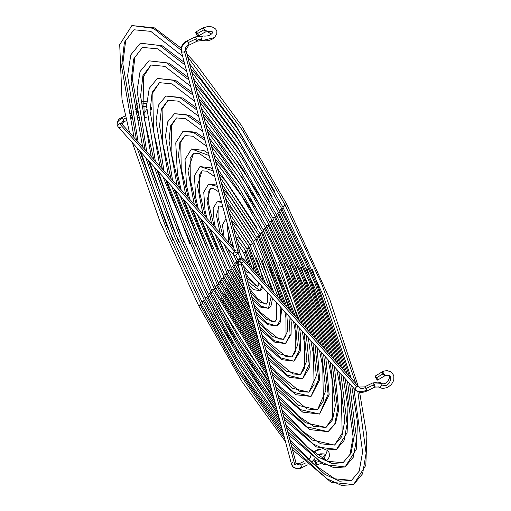 <?xml version="1.0" encoding="UTF-8"?>
<svg xmlns="http://www.w3.org/2000/svg" width="511" height="511" viewBox="0 0 511 511"><rect width="100%" height="100%" fill="white"/><g stroke="black" fill="none" stroke-linecap="round" stroke-linejoin="round"><path stroke-width="0.77" d="M359.022 387.025A2.351 1.776 138 0 0 356.812 386.821A2.351 1.776 138 0 0 355.234 389.606A8.617 5.27 -14.9 0 0 366.553 390.161A2.351 0.556 -115.8 0 0 365.914 388.558L374.314 384.502A2.351 0.556 64.2 0 1 374.94 387.076A2.351 0.556 -115.8 0 0 374.314 384.502A2.351 0.556 -115.8 0 0 373.439 383.167A2.351 0.556 -115.8 0 0 372.896 382.848A2.351 0.556 64.2 0 1 373.439 383.167A9.281 7.007 -42 0 1 381.551 383.416A2.351 1.527 -51.9 0 0 381.417 383.295A2.351 1.527 -51.9 0 0 381.212 383.173M384.559 375.917L384.642 375.872C395.591 371.42 389.714 389.912 381.826 384.726A2.351 1.527 -51.9 0 0 381.551 383.416A9.281 7.007 138 0 0 373.439 383.167A2.351 0.556 64.2 0 1 374.314 384.502L365.914 388.558A2.351 0.556 64.2 0 1 366.553 390.161A2.351 0.556 64.2 0 1 366.547 391.132L374.94 387.076A2.351 0.556 64.2 0 1 374.397 386.757A2.351 0.556 64.2 0 1 373.528 385.422M202.465 40.522L214.416 37.61L202.426 40.51A2.351 1.29 -74.4 0 1 201.749 39.666A4.58 2.804 -14.9 0 0 197.182 40.203A2.351 0.556 64.2 0 1 197.182 41.167A2.351 0.556 64.2 0 1 195.758 39.519M131.525 115.256A2.351 0.556 64.2 0 1 132.157 117.837A2.351 0.556 -115.8 0 0 131.525 115.256L130.222 115.888L131.525 115.256A2.351 0.556 -115.8 0 0 130.656 113.921A2.351 0.556 64.2 0 1 131.525 115.256M136.469 114.183L137.989 111.015A2.351 0.996 -164.6 0 1 135.952 111.462A2.351 0.996 -164.6 0 0 138.002 110.951M131.531 113.397A4.58 3.456 -42 0 1 130.656 113.921A2.351 0.556 -115.8 0 0 130.113 113.602A2.351 0.556 64.2 0 1 130.656 113.921A4.58 3.456 138 0 0 131.531 113.397M365.914 388.558A2.351 0.556 -115.8 0 0 364.49 386.904A2.351 0.556 64.2 0 1 365.914 388.558M181.277 51.145A2.351 1.437 -14.9 0 0 181.494 51.547A8.617 6.502 -42 0 1 187.275 41.321A2.351 0.556 -115.8 0 0 186.732 41.001A2.351 0.556 64.2 0 1 187.275 41.321A8.617 6.502 138 0 0 181.494 51.547A2.351 1.437 165.1 0 1 181.277 51.157C180.632 46.788 182.453 43.403 186.732 41.001L195.132 36.945L203.691 35.987A2.351 1.29 -74.4 0 0 203.653 35.974L204.004 36.064L203.653 35.974A2.351 1.29 -74.4 0 0 202.12 37.131A2.351 1.29 -74.4 0 0 201.749 39.666A2.351 1.29 -74.4 0 1 202.12 37.131A2.351 1.29 -74.4 0 1 203.653 35.974M188.233 44.911A3.916 2.957 138 0 0 185.608 49.561A2.351 1.437 165.1 0 1 185.819 49.944A2.351 1.437 165.1 0 1 184.58 51.694A2.351 1.437 165.1 0 1 181.494 51.547A2.351 1.437 -14.9 0 0 184.58 51.694L238.158 252.479L184.58 51.694A2.351 1.437 -14.9 0 0 185.825 49.963L239.397 250.729A2.351 1.437 -14.9 0 1 238.158 252.479L237.736 252.651L240.202 258.061L241.901 257.442L240.202 258.061L240.841 259.275L240.202 258.061L237.724 259.601L240.202 258.061L237.736 252.651L235.993 252.798L234.83 251.814M120.487 127.271A2.351 1.776 -42 0 1 118.277 127.06A2.351 1.776 -42 0 1 117.952 126.466A8.617 5.27 165.1 0 1 117.147 124.965A8.617 5.27 165.1 0 1 121.707 118.635M123.764 121.886A2.351 0.556 -115.8 0 0 123.771 120.922A3.916 2.395 -14.9 0 0 121.695 123.803A3.916 2.395 165.1 0 1 123.771 120.922A2.351 0.556 64.2 0 1 123.758 121.893L121.752 123.898A2.351 1.776 138 0 0 119.529 123.681A2.351 1.776 138 0 0 117.952 126.466A2.351 1.776 138 0 0 118.265 127.047L117.166 125.048C117.172 121.043 118.693 118.584 121.714 117.658A2.351 0.556 64.2 0 1 123.125 119.319A2.351 0.556 64.2 0 1 123.771 120.922A2.351 0.556 -115.8 0 0 123.125 119.319A2.351 0.556 -115.8 0 0 121.707 117.664L125.399 115.882M311.25 462.04A9.281 5.678 -14.9 0 0 314.412 458.821A9.281 5.678 165.1 0 1 311.25 462.04M310.816 456.106A2.351 1.82 -176.9 0 0 310.675 456.253A2.351 1.82 -176.9 0 0 310.298 457.141C310.918 457.077 310.113 457.856 307.884 459.504M295.805 462.544A2.351 1.437 165.1 0 1 296.022 462.947A2.351 1.437 165.1 0 1 294.777 464.678A2.351 1.437 165.1 0 1 291.692 464.531A8.617 6.502 138 0 0 292.899 466.735A8.617 6.502 -42 0 1 291.692 464.531A2.351 1.437 -14.9 0 0 294.777 464.678L241.205 263.9A2.351 1.437 165.1 0 1 237.902 263.357A2.351 1.437 165.1 0 1 239.142 261.606L237.89 262.941L238.356 263.951L239.889 264.257L241.582 263.682M292.714 462.391A2.351 1.437 165.1 0 0 291.474 464.129A2.351 1.437 165.1 0 0 291.692 464.531A2.351 1.437 -14.9 0 1 291.481 464.141L292.835 466.658C297.038 469.168 299.938 469.545 301.528 467.795A2.351 0.556 -115.8 0 0 300.896 465.214A2.351 0.556 -115.8 0 0 300.027 463.879A3.916 2.957 -42 0 1 296.354 463.547A3.916 2.957 138 0 0 300.027 463.879A2.351 0.556 -115.8 0 0 299.484 463.56A2.351 0.556 64.2 0 1 300.027 463.879A2.351 0.556 64.2 0 1 300.896 465.214A2.351 0.556 64.2 0 1 301.528 467.795L307.456 464.933M230.435 269.578L232.077 268.946L230.435 269.578L247.081 297.766L230.435 269.578L227.957 271.117L230.435 269.578L215.093 234.428L230.435 269.578M206.898 218.331L205 210.238L203.748 192.162L208.514 184.203L217.367 186.387L208.514 184.203L217.003 185.033M223.646 191.708L255.832 239.633L257.461 239.001L255.832 239.633L278.354 297.568L255.832 239.633L253.354 241.173L255.832 239.633L223.646 191.708M214.186 226.411L208.718 204.189L208.788 191.108L210.558 188.431L206.955 200.465L211.477 223.403L206.955 200.465L210.558 188.431L213.726 188.7L218.836 191.893M233.693 265.739L235.341 265.107L233.693 265.739L242.802 281.727L233.693 265.739L231.215 267.279L233.693 265.739L224.086 244.399L233.693 265.739M215.495 227.861L214.237 222.572L213.106 208.501L217.028 201.832L221.602 202.267L217.028 201.832L221.397 201.494M227.663 206.757L252.575 243.472L254.203 242.84L252.575 243.472L269.731 288.006L252.575 243.472L250.096 245.012L252.575 243.472L227.663 206.757M222.924 236.095L218.037 217.149L218.14 207.466L219.072 206.061L216.447 215.374L220.107 232.978L216.447 215.374L219.072 206.061L220.733 206.195L222.962 207.364M236.944 261.9L238.611 261.268L236.944 261.9L238.1 264.091L236.944 261.9L234.472 263.44L236.944 261.9L233.61 254.963L236.944 261.9M225.543 219.462L226.124 219.225M231.7 221.883L249.317 247.311L250.946 246.679L249.317 247.311L261.076 278.406L249.317 247.311L246.839 248.851L249.317 247.311L231.7 221.883M227.35 223.824L228.781 242.591L227.35 223.824M235.827 237.347L246.066 251.15L247.688 250.518L246.066 251.15L252.3 268.677L246.066 251.15L243.587 252.69L246.066 251.15L235.827 237.347M249.7 272.81L243.44 265.886M240.074 260.227L239.423 258.981L237.724 259.601L238.873 261.753M250.122 266.263L245.28 252.07L243.587 252.69L248.167 264.091M262.648 287.169L262.015 288.689L259.939 290.676L261.862 286.294L259.939 290.676L247.567 281.357M239.314 268.652L236.165 262.82L234.472 263.44M246.589 277.697L257.863 286.46L246.589 277.697M258.374 282.423L257.851 286.473L259.473 283.65M258.988 276.093L248.538 248.231L246.839 248.851L256.765 273.628M272.58 298.181L271.015 305.885L268.454 308.305L271.181 296.629L268.454 308.305L261.051 306.127L251.604 296.482M243.849 285.649L232.907 266.659L231.215 267.279M250.639 292.86L259.473 301.975L266.416 304.071L259.473 301.975L250.639 292.86M281.797 308.401L280.073 322.99L276.968 325.929L280.558 319.445L280.117 306.543L280.558 319.445L276.968 325.929L267.617 323.393L255.615 311.525M248.084 301.528L229.656 270.498L227.957 271.117L249.298 306.057M254.657 307.916L266.039 319.254L274.931 321.7L266.039 319.254L254.657 307.916M383.186 374.263L384.642 375.872L384.215 374.224L382.343 371.791L382.771 373.445M384.08 375.579L384.432 375.879M376.633 377.706A2.351 0.383 59 0 1 377.616 380.101A2.351 0.383 59 0 1 376.185 378.466L375.24 376.064L377.559 379.532L377.463 380.069L376.185 378.466A2.351 0.383 59 0 1 375.202 376.07A2.351 0.383 59 0 1 376.633 377.706L383.799 373.407L376.633 377.706M205.141 32.008L204.426 29.529L211.273 34.116L204.426 29.529L197.648 33.471A2.351 0.754 59.8 0 1 198.409 35.859L197.648 33.471L204.426 29.529L202.918 27.926L202.918 29.299M204.036 36.07L203.691 35.987M197.834 35.981A2.351 0.754 59.8 0 1 196.537 34.55L195.866 32.014L197.648 33.471A2.351 0.754 59.8 0 0 195.911 31.976L202.841 27.952M205.192 31.72L204.988 32.123L204.981 30.749L203.474 28.226L202.918 27.926L202.707 28.329M135.613 109.59L137.868 106.429L135.613 109.59M140.998 104.174L146.631 103.254L140.998 104.174M144.147 117.964L144.766 118.233L144.817 117.255L143.412 114.266L144.249 115.607L143.815 115.773L144.249 115.607L144.594 116.457L144.766 118.233L146.976 116.866L144.236 118.45M139.318 117.441L137.274 118.201L139.318 117.441M240.215 262.284L239.953 260.508L241.448 258.885L356.812 386.821L241.448 258.885A2.351 1.776 138 0 0 240.183 262.252L355.547 390.187A2.351 1.776 -42 0 1 355.234 389.606A2.351 1.776 -42 0 1 356.812 386.821A2.351 1.776 -42 0 1 359.035 387.038A2.351 1.776 -42 0 1 359.348 387.619A3.916 2.395 -14.9 0 0 364.49 387.875M188.144 42.656A2.351 0.556 64.2 0 1 188.776 45.23A2.351 0.556 -115.8 0 0 188.144 42.656A2.351 0.556 -115.8 0 0 187.275 41.321A2.351 0.556 64.2 0 1 188.144 42.656L196.543 38.6L188.144 42.656M195.119 37.916A2.351 0.556 64.2 0 1 195.119 36.945A2.351 0.556 64.2 0 1 196.543 38.6A2.351 0.556 64.2 0 1 197.182 40.203A4.58 2.804 165.1 0 1 201.749 39.666A2.351 1.29 -74.4 0 0 202.413 40.503L197.176 41.174A2.351 0.556 -115.8 0 0 197.182 40.203A2.351 0.556 -115.8 0 0 196.543 38.6A2.351 0.556 -115.8 0 0 195.132 36.945M181.277 51.157L234.856 251.942A2.351 1.437 -14.9 0 0 238.158 252.479L239.41 251.144L238.631 249.981M125.885 117.984L123.125 119.319L125.885 117.984M234.715 251.418L119.529 123.681L234.715 251.418M234.888 251.61L233.578 252.836L233.316 254.401L234.255 255.379L235.846 255.2A2.351 1.776 -42 0 1 233.623 254.983A2.351 1.776 -42 0 1 234.785 251.668M310.675 456.253L310.675 456.253A2.351 1.82 -176.9 0 0 310.292 457.243A2.351 1.82 -176.9 0 0 310.343 457.613M327.251 450.638L323.923 459.37L327.251 450.638M322.288 458.131L322.601 457.856L323.635 459.51L322.415 457.767L322.332 458.444M323.278 453.889L317.146 455.001L323.284 453.889C326.056 453.966 325.75 455.263 322.377 457.773L321.687 458.048M315.843 462.596A2.351 0.345 68.4 0 1 316.488 465.157A2.351 0.345 68.4 0 1 315.396 463.349L314.782 460.788L316.411 464.231L316.36 465.112L315.396 463.349A2.351 0.345 68.4 0 1 314.757 460.788A2.351 0.345 68.4 0 1 315.843 462.596L318.449 461.561L315.843 462.596M305.431 463.03L300.896 465.214L305.431 463.03M256.164 314.137L256.362 314.463M248.384 284.748L248.135 284.32M237.238 242.859L236.963 242.444M233.252 227.874L233.131 227.504M251.795 244.392L250.096 245.012M255.046 240.553L253.354 241.173L273.96 292.694M207.096 218.644L207.319 219.091M240.004 261.313L239.142 261.606A2.351 1.437 165.1 0 1 239.819 261.357M241.511 263.727A2.351 1.437 165.1 0 1 241.205 263.9L294.777 464.678A2.351 1.437 -14.9 0 0 296.016 462.934L243.434 265.854M300.985 467.476A8.617 6.502 -42 0 1 292.899 466.735M321.157 449.073L313.23 452.024L317.516 449.737L321.125 449.067M237.474 252.728A2.351 1.776 -42 0 1 235.846 255.2L237.161 253.973L237.423 252.415M117.147 124.965A8.617 5.27 -14.9 0 0 117.952 126.466A2.351 1.776 -42 0 1 119.529 123.681A2.351 1.776 -42 0 1 121.739 123.886A2.351 1.776 -42 0 1 122.065 124.48M237.851 249.822L238.26 249.873M234.843 251.527L235.124 250.933M235.386 250.658L236.095 250.192M384.604 375.911C394.3 372.136 387.146 386.738 381.462 383.327L372.896 382.848L364.503 386.904L359.035 387.038L243.67 259.109A2.351 1.776 138 0 0 241.448 258.885L243.37 258.86L244.009 260.45M243.907 260.853L243.721 261.249M242.406 262.475L241.582 262.718M241.186 262.724L240.483 262.507M355.547 390.187C358.543 392.729 362.21 393.042 366.547 391.132A2.351 0.556 -115.8 0 0 366.553 390.161A8.617 5.27 165.1 0 1 355.234 389.606A2.351 1.776 138 0 0 355.56 390.2M131.614 117.517A2.351 0.556 64.2 0 1 130.746 116.182M136.437 109.578A2.351 0.996 -164.6 0 1 137.753 110.376M198.013 36.057L196.537 34.55A2.351 0.754 59.8 0 1 195.911 31.976M382.899 372.091L382.343 371.791L383.799 373.407L384.642 375.872C395.591 371.42 389.714 389.912 381.826 384.726A2.351 1.527 -51.9 0 0 381.551 383.416M378.402 386.878A2.351 1.527 -51.9 0 0 378.542 387.006A2.351 1.527 -51.9 0 0 380.446 386.795A2.351 1.527 -51.9 0 0 381.826 384.726A2.351 1.527 -51.9 0 1 380.433 386.801A2.351 1.527 -51.9 0 1 378.523 386.993L374.94 387.076M227.178 273.417L228.819 272.785L227.178 273.417L251.233 313.326L227.178 273.417L224.699 274.956L227.178 273.417L206.272 224.642L227.178 273.417M198.306 208.795L195.675 197.418L194.423 175.669L199.999 166.573L213.228 170.891L199.999 166.573L210.589 167.857L212.768 169.173M219.641 176.697L259.09 235.795L260.719 235.162L259.09 235.795L286.971 307.124L259.09 235.795L256.611 237.334L259.09 235.795L219.641 176.697M205.511 216.785L199.558 192.315L199.437 174.768L202.043 170.802L197.47 185.576L202.861 213.847L197.47 185.576L202.043 170.802L206.725 171.211L214.767 176.646M290.753 318.334L291.257 322.601L291.085 334.354L285.489 343.558L290.101 334.437L288.919 316.296L290.101 334.437L285.483 343.558L274.171 340.645L259.626 326.535M252.223 317.024L226.399 274.337L224.699 274.956L253.354 321.272M257.653 319.145L265.017 327.87L278.782 338.934L283.439 339.33L272.599 336.506L258.662 322.939L272.599 336.506L283.439 339.33L287.814 330.847L286.812 313.965M284.902 304.831L258.304 236.714L256.611 237.334L282.557 302.225M223.927 277.256L225.562 276.623L223.927 277.256L255.328 328.669L223.927 277.256L221.448 278.795L223.927 277.256L197.527 214.952L223.927 277.256M191.478 148.95L209.146 155.58L191.484 148.944L203.8 150.483L208.616 153.613M215.642 161.7L242.022 196.416L262.341 231.956L264.04 231.336L262.341 231.956L295.582 316.673L262.341 231.956L259.863 233.495L262.341 231.956L242.022 196.416L215.642 161.7M196.863 207.198L190.271 179.578L190.137 158.25L193.528 153.179L187.991 170.687L194.25 204.304L187.991 170.687L193.528 153.179L199.558 153.651L210.724 161.508M264.519 344.88L281.689 359.655L293.997 361.188L299.618 349.396L297.645 325.98L299.618 349.396L293.997 361.188L280.718 357.898L263.625 341.533M256.305 332.335L223.141 278.176L221.448 278.795L257.391 336.404M261.683 334.251L268.364 342.134L285.962 356.493L291.953 356.959L279.147 353.759L262.667 337.937L279.147 353.759L291.953 356.959L297.338 345.813L295.556 323.661M293.512 314.38L261.562 232.875L259.863 233.495L291.155 311.761M220.669 281.095L222.362 280.475L220.669 281.095L259.396 343.903L220.669 281.095L218.191 282.634L220.669 281.095L188.827 205.307L220.669 281.095M181.111 189.728L177.406 173.708L175.752 142.837L182.97 131.321L192.641 131.902L205.083 140.372L192.641 131.902L182.97 131.321L196.48 132.822L204.515 138.226M211.643 146.714L242.125 187.02L265.599 228.117L267.298 227.497L265.599 228.117L285.93 272.152L304.186 326.216L285.93 272.152L265.599 228.117L263.12 229.656L265.599 228.117L242.125 187.02L211.643 146.714M188.227 197.623L181.233 168.4L180.734 142.096L185.014 135.549L179.885 142.441L178.505 155.798L185.646 194.755L178.505 155.798L179.885 142.441L185.014 135.549L192.73 136.239L206.7 146.414M308.344 337.848L310.228 351.715L309.755 367.16L302.525 378.811L309.129 364.337L306.338 335.618L309.129 364.337L302.512 378.817L287.265 375.138L267.623 356.518M260.367 347.544L219.883 282.015L218.191 282.634M265.701 349.313L272.414 357.157L292.79 373.911L300.468 374.582L285.694 370.999L266.665 352.922L285.694 370.999L300.468 374.582L306.849 360.753L304.256 333.306M302.122 323.923L284.48 271.635L264.819 229.037L263.12 229.656L299.753 321.298M217.411 284.934L219.11 284.32L217.411 284.934L263.44 359.061L217.411 284.934L214.933 286.473L217.411 284.934L180.159 195.687L217.411 284.934M172.514 180.191L165.513 136.015L167.704 121.835L174.455 113.691L186.068 114.605L201.047 125.227L186.068 114.605L174.455 113.691L189.619 115.409L200.433 122.947M207.645 131.736L242.227 177.624L268.856 224.278L270.549 223.658L268.856 224.278L291.966 274.305L312.789 335.753L291.966 274.305L268.856 224.278L266.378 225.817L268.856 224.278L242.227 177.624L207.645 131.736M179.604 188.054L171.977 155.893L171.421 125.636L176.499 117.92L170.636 125.751L169.026 140.915L177.042 185.218L169.026 140.915L170.636 125.751L176.499 117.92L185.621 118.705L202.682 131.359M317.069 347.518L319.662 379.711L311.039 396.44L318.634 379.264L315.006 345.225L318.634 379.264L311.027 396.44L293.812 392.378L271.622 371.503M264.404 362.689L216.632 285.853L214.933 286.473L265.433 366.54M269.712 364.349L276.464 372.18L299.906 391.445L308.983 392.212L292.241 388.239L270.664 367.907L292.241 388.239L308.983 392.212L316.354 375.681L312.924 342.926M310.726 333.466L290.523 273.787L268.071 225.198L266.378 225.817M214.154 288.772L215.853 288.159L214.154 288.772L267.47 374.173L214.154 288.772L211.675 290.312L214.154 288.772L171.504 186.087L214.154 288.772M163.916 170.661L156.034 120.973L158.48 105.087L165.941 96.062L179.495 97.32L197.016 110.121L179.495 97.32L165.941 96.062L182.753 97.997L196.377 107.738M203.646 116.757L242.329 168.228L272.108 220.439L273.807 219.819L272.108 220.439L298.009 276.457L321.393 345.295L298.009 276.457L272.108 220.439L269.636 221.978L272.108 220.439L242.329 168.228L203.646 116.757M170.987 178.499L162.728 143.393L162.108 109.182L167.985 100.29L161.387 109.067L159.547 126.032L168.438 175.675L159.547 126.032L161.387 109.067L167.985 100.29L178.505 101.172L198.67 116.323M276.496 389.772L302.729 412.141L319.541 414.07L328.132 394.173L323.655 354.819L328.132 394.173L319.541 414.07L300.359 409.618L275.614 386.476M268.441 377.795L213.374 289.692L211.675 290.312L240.521 340.99L269.444 381.57M273.717 379.366L280.513 387.204L307.022 408.985L317.497 409.841L298.788 405.478L274.656 382.886L298.788 405.478L317.497 409.841L325.852 390.596L321.579 352.52M319.324 343.002L296.559 275.94L271.328 221.359L269.636 221.978M210.902 292.611L212.595 291.998L210.902 292.611L237.385 339.904L271.494 389.254L237.385 339.904L210.902 292.611L208.424 294.151L210.902 292.611L162.862 176.506L210.902 292.611M155.318 161.125L146.555 105.93L149.257 88.339L157.426 78.432L172.935 80.048L192.992 95.046L172.935 80.048L157.426 78.432L175.893 80.578L192.334 92.58M199.654 101.785L242.431 158.832L275.365 216.6L277.064 215.981L275.365 216.6L304.045 278.616L329.991 354.832L304.045 278.616L275.365 216.6L272.887 218.14L275.365 216.6L242.431 158.832L199.654 101.785M162.37 168.949L153.479 130.886L152.789 92.721L159.47 82.667L152.144 92.376L150.062 111.155L159.841 166.139L150.062 111.155L152.144 92.376L159.47 82.667L171.932 83.874L194.659 101.306M334.43 366.77L338.672 409.835L335.446 423.651L328.068 431.693L334.788 423.855L337.624 409.081L332.297 364.407L337.624 409.081L334.788 423.855L328.056 431.699L306.907 426.857L279.613 401.454M272.459 392.876L237.36 342.166L210.117 293.531L208.424 294.151L240.917 351.172L273.455 396.587M277.722 394.377L298.552 416.056L313.601 426.283L326.012 427.471L305.335 422.718L278.655 397.858L305.335 422.718L326.012 427.471L332.565 419.85L335.344 405.504L330.221 362.107M327.928 352.545L302.595 278.099L274.586 217.52L272.887 218.14L304.026 286.345L325.539 349.901M207.645 296.45L209.338 295.837L207.645 296.45L237.283 349.32L275.512 404.316L237.283 349.32L207.645 296.45L205.167 297.99L207.645 296.45L180.44 238.452L154.226 166.931L180.44 238.452L207.645 296.45M148.899 60.809L166.375 62.783L188.974 79.991L166.375 62.783L148.912 60.809L169.032 63.166L188.297 77.461M195.656 86.813L242.533 149.436L278.623 212.761L280.315 212.142L278.623 212.761L310.081 280.769L338.595 364.369L310.081 280.769L278.623 212.761L276.144 214.301L278.623 212.761L242.533 149.436L195.656 86.813M153.76 159.4L144.23 118.38L143.31 76.906L150.956 65.038L142.895 75.692L140.582 96.272L151.237 156.602L140.582 96.272L142.895 75.692L150.956 65.038L164.881 66.366L190.654 86.295M343.092 376.377L347.991 407.842L347.097 432.766L336.57 449.329L344.037 440.552L347.116 423.983L340.926 373.975L347.116 423.983L344.037 440.552L336.57 449.329L326.299 450.038L313.454 444.091L283.605 416.42M276.477 407.931L237.264 351.581L206.866 297.37L205.167 297.99L241.32 361.36L277.454 411.598M281.727 409.375L302.538 431.188L320.665 443.791L334.526 445.094L311.882 439.952L282.647 412.831L311.882 439.952L334.526 445.094L341.814 436.547L344.836 420.406L338.857 371.682M336.525 362.082L308.631 280.252L277.843 213.681L276.144 214.301L310.439 289.424L334.137 359.431M204.387 300.289L206.086 299.676L204.387 300.289L237.187 358.728L279.53 419.359L237.187 358.728L204.387 300.289L201.909 301.829L204.387 300.289L174.398 236.286L145.597 157.362L174.398 236.286L204.387 300.289M138.123 142.058L127.597 75.839L130.81 54.843L140.397 43.179L159.815 45.517L184.956 64.948L159.815 45.517L140.397 43.179L162.172 45.754L184.273 62.361M191.663 71.84L242.636 140.04L281.88 208.922L283.573 208.303L281.88 208.922L316.117 282.928L347.193 373.905L316.117 282.928L281.88 208.922L279.402 210.462L281.88 208.922L242.636 140.04L191.663 71.84M145.15 149.851L132.304 78.886L134.872 57.424L142.441 47.408L133.652 59.001L131.103 81.39L142.639 147.066L131.103 81.39L133.652 59.001L142.441 47.408L157.822 48.858L186.656 71.291M351.74 385.965L357.432 421.875L356.461 449.022L345.085 466.958L353.28 457.243L356.601 438.885L349.556 383.544L356.601 438.885L353.28 457.243L345.085 466.958L333.932 467.744L319.995 461.331L287.604 431.393M280.494 422.967L237.161 360.983L203.608 301.209L201.909 301.829M285.726 424.366L307.884 447.508L327.723 461.305L343.041 462.723L332.099 463.496L318.43 457.192L286.645 427.803L318.43 457.192L332.099 463.496L343.041 462.723L351.063 453.238L354.327 435.308L347.486 381.251M345.129 371.618L314.667 282.411L281.095 209.842L279.402 210.462L316.852 292.509L342.734 368.968M201.13 304.128L202.829 303.515L201.13 304.128L237.091 368.137L283.541 434.395L237.091 368.137L201.13 304.128L198.658 305.667L201.13 304.128L168.355 234.127L136.974 147.8L168.355 234.127L201.13 304.128M129.526 132.521L122.014 99.466L119.708 44.636L131.883 25.55L153.415 28.341L181.296 50.27L153.415 28.341L131.883 25.55L154.399 27.875L181.156 48.162M187.665 56.874L242.738 130.65L285.132 205.083L286.831 204.464L285.132 205.083L322.16 285.081L355.79 383.442L322.16 285.081L285.132 205.083L282.653 206.623L285.132 205.083L242.738 130.65L187.665 56.874M136.546 140.308L122.819 63.843L125.649 40.682L133.927 29.779L124.403 42.311L121.624 66.513L134.035 137.529L121.624 66.513L124.403 42.311L133.927 29.779L150.771 31.35L182.651 56.293M359.616 392.224L366.872 435.909L365.825 465.278L353.599 484.581L362.593 473.786L366.106 453.302L357.853 391.745L366.106 453.302L362.593 473.786L353.599 484.581L341.572 485.45L326.542 478.564L291.596 446.365M284.499 437.997L237.066 370.392L200.35 305.048L198.658 305.667L242.112 381.717L285.457 441.593M290.638 442.769L324.97 474.425L339.738 481.202L351.555 480.353L339.738 481.202L324.97 474.425L290.638 442.769M284.352 206.003L282.653 206.623M130.829 118.475L132.381 117.728M303.815 461.471L299.484 463.56L296.323 463.509L296.016 462.934M223.677 251.176L218.254 237.934M222.988 189.249L231.081 197.623L254.108 232.543M229.318 252.396L227.529 248.225M227.069 204.534L234.971 212.487L251.546 237.711M231.809 245.951L230.397 242.016L227.254 229.33L227.421 224.067M231.234 220.139L238.56 226.999L248.991 242.891M242.521 258.63L239.225 251.597M235.667 236.753L238.707 237.979L242.425 241.882L246.474 248.142M250.486 256.445L253.386 265.937L253.501 270.006M256.164 257.736L259.371 266.122L262.916 280.45M245.299 272.861L248.205 277.096L255.596 285.253L257.889 286.428M261.811 258.962L271.775 290.267M236.491 267.24L241.205 275.729M249.509 288.632L257.442 298.36L264.762 303.943L266.41 304.071L267.342 302.665L267.362 292.394M267.445 260.163L280.494 299.944M233.942 272.427L245.708 292.605M253.603 303.968L260.821 312.687L271.782 321.445L274.924 321.7L276.7 319.024L276.764 305.942L276.132 302.122M384.611 375.904L377.616 380.101M203.02 40.656C207.645 41.199 211.445 40.184 214.416 37.61L216.785 33.969L216.881 31.439L215.687 29.031L212.116 26.879L207.594 26.566L202.854 27.945M205.045 32.104C212.301 30.922 214.377 31.593 211.273 34.116C209.766 35.546 207.338 36.198 204.004 36.064M198.274 36.038L205.058 32.097M142.588 106.365L145.354 106.358L146.555 107.706M146.58 109.405L145.118 112.19L143.489 113.589M139.752 120.117L137.829 120.839M185.819 49.944L188.776 45.23L197.176 41.174M126.498 120.57L123.758 121.893M118.265 127.047L233.623 254.983M316.488 465.157L321.272 463.266M291.481 464.141L237.902 263.357M276.968 325.929L267.777 324.715L256.535 314.955M268.454 308.305L260.795 307.226L252.543 299.995M245.191 290.663L231.208 267.272L218.791 238.528M229.382 213.208L250.096 245.005L265.362 283.158M259.939 290.676L253.756 289.692L248.55 285.029M240.949 274.784L234.466 263.433L227.727 248.442M250.211 273.372L246.775 272.152L244.552 270.064M231.892 240.834L232.69 246.928M235.673 255.283L237.724 259.594M237.366 243.134L243.581 252.683M225.543 219.455L222.47 224.917L224.093 237.398M233.374 228.168L246.839 248.844M210.027 228.813L227.957 271.111M225.389 198.242L253.354 241.166M314.757 460.788L316.335 460.168M311.844 462.583L314.661 458.999M326.503 460.724L328.107 459.204L329.672 455.927L328.975 452.331L327.43 450.664M310.522 455.869L310.298 457.166M317.152 455.001L320.569 453.838L323.239 453.877M121.752 123.898L233.866 248.231M131.416 112.765L129.743 113.787M136.859 116.182L139.005 115.384M151.288 109.731L151.25 107.189M146.702 101.849L144.243 101.421L140.838 101.996M137.619 103.759L135.064 106.409M375.202 376.07L382.375 371.765L384.77 370.903L387.389 370.679L391.49 372.155L393.853 375.655L393.789 380.293L391.33 384.649L387.351 387.581L382.541 388.501L378.53 386.999M218.037 249.975L209.274 227.976M218.944 174.091L226.897 182.421L256.669 227.389M273.078 261.351L289.169 309.557M231.381 277.588L249.975 308.606M285.483 343.558L274.899 342.274L260.527 329.921M284.831 311.767L285.93 317.823L286.051 335.363L283.439 339.33M201.334 219.174L224.699 274.95M221.397 183.277L256.605 237.328M212.41 248.78L200.427 218.165M214.92 158.998L223.301 167.902L259.243 222.24M278.706 262.539L297.817 319.151M299.587 328.126L300.787 337.682L300.379 350.98L294.01 361.181M228.813 282.743L254.146 324.23M293.493 321.374L295.217 330.553L295.345 351.887L291.953 356.959M191.484 148.944L185.033 159.547L186.541 185.563L189.709 199.258M192.679 209.567L221.442 278.789M217.405 168.317L259.863 233.489M206.783 247.592L191.657 208.443M210.902 143.942L219.704 153.389L261.811 217.098M284.333 263.727L306.447 328.72M226.245 287.891L258.259 339.649M302.512 378.817L289.009 377.31L268.511 359.846M261.415 351.485L218.191 282.628L184.037 199.986M302.142 330.962L304.256 341.731L304.748 368.035L300.468 374.582M213.413 153.351L238.017 186.125L263.12 229.65M201.155 246.411L182.938 198.766M206.891 128.913L216.108 138.877L264.379 211.95M289.961 264.909L315.07 338.288M223.677 293.039L262.341 354.947M311.027 396.44L295.869 394.722L272.504 374.812M209.421 138.392L237.615 175.95L266.372 225.811L291.193 280.181L308.35 330.828M310.771 340.53L313.505 354.238L314.061 384.496L308.983 392.212M175.401 190.411L214.933 286.467M195.528 245.229L174.238 189.127M202.88 113.896L211.184 122.832L266.946 206.808M295.582 266.09L323.687 347.844M325.763 357.157L329.167 394.773L319.554 414.063M221.103 298.181L266.403 370.168M205.428 123.426L237.219 165.775L269.629 221.972L297.613 283.26L316.941 340.364M319.394 350.099L322.754 366.745L323.38 400.956L317.497 409.841M166.778 180.849L211.675 290.305M189.9 244.047L165.564 179.502M198.881 98.885L207.44 108.153L238.145 149.065L269.527 201.673M301.209 267.272L332.303 357.393M218.536 303.33L270.447 385.332M328.056 431.699L309.589 429.553L280.488 404.738M328.011 359.655L332.009 379.245L332.693 417.417L326.012 427.471M158.161 171.294L179.367 231.144L208.418 294.144M201.436 108.466L236.817 155.6L272.887 218.133M184.273 242.866L156.903 169.901M194.876 83.887L203.697 93.468L237.526 138.551L272.095 196.531M306.836 268.447L340.914 366.943M215.968 308.472L274.484 400.464M336.57 449.329L316.456 446.965L284.48 419.697M336.628 369.21L341.259 391.752L342.172 433.232L334.526 445.094M148.912 60.809L140.033 71.591L137.076 90.881L146.721 151.588M149.551 161.744L172.948 228.066L205.167 297.983M197.444 93.5L236.421 145.424L276.144 214.294M178.652 241.684L148.254 160.307M190.878 68.896L199.948 78.783L236.9 128.031L274.669 191.395M312.457 269.629L349.518 376.492M213.394 313.613L278.514 415.564M345.085 466.958L323.316 464.384L288.472 434.663M281.459 426.596L241.716 371.535L201.909 301.822L166.529 224.981L140.934 152.195M345.238 378.76L353.12 436.969L349.978 454.4L343.041 462.723M193.445 78.534L236.025 135.249L279.396 210.455M173.025 240.502L139.612 150.726M186.879 53.904L196.205 64.099L241.313 125.208L286.831 204.47L329.684 299.037L358.128 386.035M210.826 318.755L246.794 380.312L282.538 430.645M289.731 439.358L313.224 463.828L334.782 478.813L351.555 480.353L359.201 471.155L362.599 452.024L353.848 388.303M353.599 484.581L331.083 482.256L292.464 449.629M189.453 63.575L235.622 125.074L282.653 206.616L323.271 295.594L351.332 378.498M132.33 142.646L160.115 221.895L198.651 305.661"/></g></svg>
